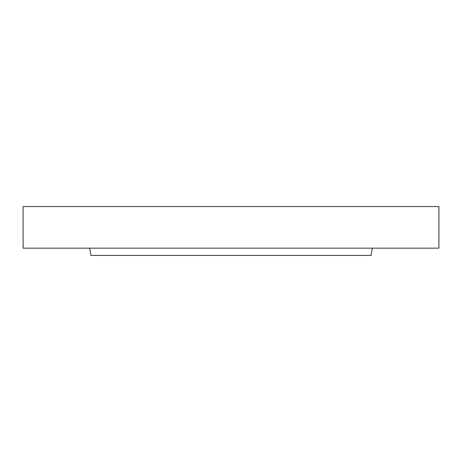 <?xml version="1.0" encoding="UTF-8"?>
<svg xmlns="http://www.w3.org/2000/svg" width="462" height="462" viewBox="0 0 462 462"><rect width="100%" height="100%" fill="white"/><g stroke="black" fill="none" stroke-linecap="round" stroke-linejoin="round"><path stroke-width="0.69" d="M372.372 248.152L371.09 255.428L90.91 255.428L89.628 248.152M438.9 248.152L23.1 248.152L23.1 206.572L438.9 206.572L438.9 248.152"/></g></svg>
